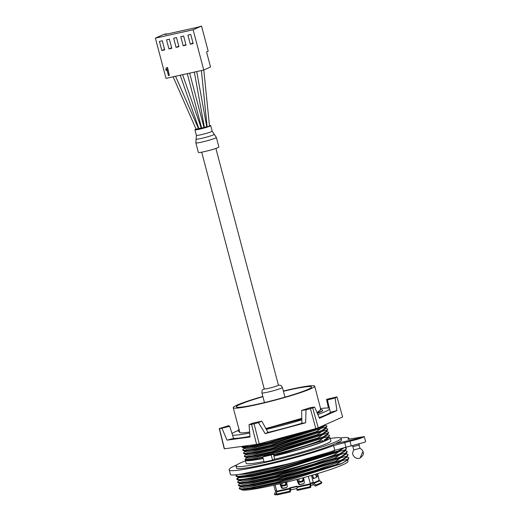 <?xml version="1.0" encoding="UTF-8"?>
<svg xmlns="http://www.w3.org/2000/svg" width="521" height="521" viewBox="0 0 521 521"><rect width="100%" height="100%" fill="white"/><g stroke="black" fill="none" stroke-linecap="round" stroke-linejoin="round"><path stroke-width="0.78" d="M201.686 152.178L264.232 388.913A7.34 0.593 -14.8 0 0 269.624 388.086A7.34 0.593 -14.8 0 0 277.537 385.709A7.34 0.593 -14.8 0 0 277.739 385.625A7.34 0.593 -14.8 0 0 278.429 385.169L215.876 148.426M360.102 458.018C358.682 458.799 356.931 458.617 354.853 457.464L353.147 455.361C352.991 453.778 351.682 454.065 353.805 449.942L359.965 448.314C362.095 449.519 363.176 450.965 363.209 452.664C363.964 453.882 362.929 455.667 360.102 458.018L362.57 452.176M316.423 473.954L317.081 476.122A0.814 0.365 -102.5 0 1 316.963 477.119L315.185 474.325M312.548 475.106L313.629 478.597A0.814 0.365 -102.5 0 1 313.596 478.61A0.814 0.365 -102.5 0 1 313.069 477.9L312.437 475.139M313.258 484.608L315.426 486.08L321.327 483.462L321.9 482.394L319.236 480.31L317.654 473.582M315.596 485.767L316 485.018A4.728 0.384 -14.8 0 0 316.071 484.986L321.835 482.426A4.728 0.384 -14.8 0 0 321.841 482.42L321.841 482.42A4.728 0.384 -14.8 0 0 321.9 482.394M273.799 485.168L275.303 490.88L276.514 490.736L276.697 491.85L290.008 488.913A0.814 0.365 77.5 0 0 289.963 488.307L289.826 487.799L295.166 486.614L296.944 486.223L297.081 486.738A0.814 0.365 77.5 0 1 297.126 487.337L296.801 489.681L309.969 486.77A4.728 0.384 -14.8 0 0 309.982 486.77A4.728 0.384 -14.8 0 0 309.988 486.77A4.728 0.384 -14.8 0 0 310.119 486.738L310.262 483.28L313.199 482.42L313.909 483.586M296.801 489.681L297.419 490.404L310.737 487.461L310.835 483.143M310.119 486.738L310.737 487.461M276.801 494.709L276.364 494.201L276.664 492.071M276.983 494.917L290.301 491.974L290.627 489.629A2.123 0.951 77.5 0 0 290.503 488.066L290.399 487.669M276.364 494.201A4.728 0.384 -14.8 0 0 276.508 494.168L289.683 491.257L290.301 491.974M276.54 494.409L275.322 494.95L276.586 492.586M275.511 490.906L275.544 491.876L274.28 494.24L275.322 494.95M209.429 126.154L207.124 126.798L201.386 70.543M206.655 126.766L204.382 127.404L194.333 72.106M196.215 129.156L198.494 128.602L175.557 76.255M198.976 128.55L201.236 127.997L182.604 74.698M187.267 73.669L201.627 128.01L202.233 127.938L203.991 127.391L189.657 73.142M209.462 125.587A8.154 0.658 165.2 0 1 210.692 125.62A8.154 0.658 165.2 0 1 209.93 126.128A8.154 0.658 165.2 0 1 209.702 126.225A8.154 0.658 165.2 0 1 200.911 128.863A8.154 0.658 165.2 0 1 194.926 129.781A8.154 0.658 165.2 0 1 195.916 129.175A8.154 0.658 165.2 0 1 196.052 129.123M198.364 128.303A8.154 0.658 165.2 0 1 198.716 128.192M201.06 127.495A8.154 0.658 165.2 0 1 201.458 127.378M203.828 126.753A8.154 0.658 165.2 0 1 204.245 126.649M206.635 126.102A8.154 0.658 165.2 0 1 207.045 126.01M218.872 146.994A10.602 0.86 165.2 0 1 217.583 147.788A10.602 0.86 165.2 0 1 206.16 151.214A10.602 0.86 165.2 0 1 198.371 152.412L195.85 142.865A10.602 0.86 165.2 0 0 203.633 141.666A10.602 0.86 165.2 0 0 215.062 138.234A10.602 0.86 165.2 0 0 216.352 137.446L218.872 146.994M283.352 391.024A42.129 3.413 165.2 0 1 314.677 386.165A42.129 3.413 165.2 0 1 310.724 388.796A42.129 3.413 165.2 0 1 309.552 389.298A42.129 3.413 165.2 0 1 264.14 402.928A42.129 3.413 165.2 0 1 233.213 407.689A42.129 3.413 165.2 0 1 238.331 404.557A42.129 3.413 165.2 0 1 262.851 396.442M314.677 386.165L320.89 409.695L316.983 412.567L322.265 411.232L318.624 412.853A42.26 3.426 -14.8 0 1 317.361 413.44M301.815 418.324L265.866 428.549M239.119 429.786L233.213 407.689M237.726 430.711L239.732 432.072L239.126 429.786L237.726 430.711A43.836 3.041 165.3 0 1 237.837 430.587L239.217 429.232M291.415 435.165L270.125 440.896M324.72 424.934L320.929 427.409L271.91 442.016L252.04 446.412L242.278 447.402L244.147 447.897L254.997 446.666L276.905 441.613L319.764 427.943L324.902 424.856L325.045 425.41L319.992 428.809L274.756 443.084L252.828 447.969L246.387 448.835L243.997 448.503L243.808 447.813M243.112 450.548L244.981 451.043L255.837 449.812L277.739 444.758L320.597 431.088L325.273 428.451L326.654 427.096L321.757 430.554L272.874 445.129L252.945 449.545L243.112 450.548L242.604 449.883L244.199 448.093M325.729 428.002L325.872 428.555L320.825 431.955L275.583 446.23L253.649 451.114L247.215 451.974L244.824 451.648L244.642 450.952M317.354 435.126L273.629 448.294L253.727 452.697L243.939 453.693L245.808 454.188L256.658 452.951L278.566 447.897L321.424 434.234L326.1 431.59L327.481 430.235L322.59 433.7L317.354 435.126L317.25 434.729L321.985 431.414L327.221 429.988L327.325 430.385M326.556 431.141L326.706 431.694L321.652 435.094L276.423 449.376L254.489 454.253L248.048 455.12L245.658 454.794L245.469 454.097M244.772 456.832L246.641 457.334L257.491 456.096L279.399 451.043L322.258 437.38L326.934 434.735L328.315 433.381L323.417 436.839L274.404 451.447L254.528 455.842L244.772 456.832L244.264 456.168L245.86 454.384M327.39 434.286L327.533 434.84L322.486 438.239L277.244 452.521L255.316 457.399L248.875 458.265L246.485 457.939L246.303 457.243M328.223 437.432L328.367 437.985L324.479 440.844L326.257 440.134L321.776 442.049A42.129 3.413 165.2 0 1 274.547 455.842L323.085 440.519L319.015 441.411C306.263 446.113 291.102 450.645 273.538 455.015L273.675 453.947L271.226 455.035L272.581 460.154A5576.217 4965.482 -114 0 0 264.108 462.029L262.753 456.91L265.287 455.784L273.675 453.947M249.624 432.013A42.26 3.426 165.2 0 1 245.404 432.612A42.26 3.426 165.2 0 1 239.601 432.391A42.26 3.426 165.2 0 1 239.66 432.098M224.434 448.796L219.497 428.737L229.709 426.321A50.954 4.129 165.2 0 1 228.882 425.846A50.954 4.129 165.2 0 1 228.888 425.637L219.276 428.555A60.964 4.943 -14.8 0 0 219.289 428.568L224.199 448.601A61.328 4.969 -14.8 0 0 224.212 448.62A61.328 4.969 -14.8 0 0 224.434 448.796L256.592 444.406A61.328 4.969 -14.8 0 0 256.814 444.361A61.328 4.969 -14.8 0 0 259.256 443.82L315.811 428.594L310.418 408.633A60.964 4.943 -14.8 0 0 310.555 408.594A60.964 4.943 -14.8 0 0 312.691 407.904L314.593 407.057L319.484 418.311L336.924 410.561L335.107 397.94L337.009 397.1A60.964 4.943 -14.8 0 0 337.002 397.087A60.964 4.943 -14.8 0 0 336.794 396.917L326.576 399.333A50.954 4.129 165.2 0 1 327.409 399.809A50.954 4.129 165.2 0 1 327.403 400.017L335.107 397.94M315.811 428.594A61.328 4.969 -14.8 0 0 316.019 428.529A61.328 4.969 -14.8 0 0 318.24 427.813L342.636 416.976L337.009 397.1M256.592 444.406L251.558 424.361A60.964 4.943 -14.8 0 0 251.695 424.328A60.964 4.943 -14.8 0 0 254.04 423.814L258.449 422.629L265.196 433.654L305.632 422.772L306.016 409.819L310.418 408.633M330.086 437.855L330.887 440.883A43.829 3.549 165.2 0 1 320.702 446.028A43.829 3.549 165.2 0 1 274.639 459.19L273.838 456.155A43.829 3.549 -14.8 0 0 330.086 437.855A43.829 3.549 -14.8 0 0 328.308 437.34M274.639 459.19L272.581 460.154M263.971 461.515A43.829 3.549 165.2 0 1 246.14 463.273L245.339 460.245A43.829 3.549 -14.8 0 0 263.17 458.48M245.502 460.844A54.366 4.402 -14.8 0 0 242.591 462.01A54.366 4.402 -14.8 0 0 235.98 466.054A54.366 4.402 -14.8 0 0 270.835 461.105A54.366 4.402 -14.8 0 0 328.464 444.66A54.366 4.402 -14.8 0 0 334.489 442.329A54.366 4.402 -14.8 0 0 335.999 441.678A54.366 4.402 -14.8 0 0 341.099 438.285A54.366 4.402 -14.8 0 0 330.242 438.454M340.695 437.914C345.846 437.282 348.556 437.34 348.803 438.083L347.917 439.288L364.303 436.598L363.319 437.204L334.886 443.84C312.151 454.299 235.127 472.996 236.423 467.747L235.98 466.054M336.397 443.156C339.952 441.652 341.672 440.59 341.542 439.971L341.099 438.285M364.303 436.598L365.612 441.548L364.648 442.238L334.814 450.294C301.744 462.003 228.973 478.701 230.386 474.253L229.181 469.688C227.983 474.97 300.728 458.148 333.564 445.553L349.975 441.209L351.258 446.067M363.319 437.204C360.376 438.467 356.117 439.757 350.555 441.085L349.975 441.209M237.166 464.68L231.35 467.454C229.774 468.418 229.051 469.16 229.181 469.688M326.276 453.114L270.894 469.121L247.69 473.954L237.511 474.533M242.252 473.895L287.931 463.964M236.794 474.611L236.02 476.181L238.54 477.08L252.874 475.523L281.561 468.998L337.556 451.342L343.932 447.708M344.355 447.604L337.758 452.117L280.858 470.007L252.131 476.474L238.514 477.777L238.064 476.949M238.494 476.904L236.749 478.929L237.172 479.62L239.373 480.225L253.694 478.669L282.382 472.143L338.389 454.488L344.557 451.049L346.003 449.63L346.374 448.281L344.798 447.5M239.321 480.043L237.576 482.075L240.396 482.589L247.97 481.723L274.267 476.194L334.547 458.285L340.115 454.566L346.211 452.827L347.201 451.427L345.123 450.515L345.228 450.893L338.591 455.256L313.342 464.224L279.341 473.745L250.614 480.03L242.174 481.111L239.035 480.629L238.892 480.095M237.576 482.075L238.247 482.843L240.201 483.364L254.528 481.814L283.216 475.289L339.217 457.627L345.39 454.195L346.836 452.775L347.201 451.427M345.951 453.641L346.055 454.038L339.425 458.402L314.17 467.37L280.155 476.891L251.441 483.175L243.007 484.25L239.868 483.775L239.725 483.241M240.155 483.188L238.709 484.608L238.514 485.611L241.034 486.51L255.349 484.953L284.023 478.434L340.05 460.772L346.224 457.334L347.663 455.921L348.035 454.572L345.957 453.654M347.872 459.112L347.976 459.502L342.408 463.221L336.312 464.966L336.208 464.576L341.776 460.857L347.872 459.112L348.862 457.712L346.784 456.8L346.888 457.178L340.252 461.547L315.01 470.509L281.001 480.03L252.275 486.314L243.835 487.395L240.695 486.92L240.552 486.38M240.989 486.334L239.543 487.754L239.341 488.75L241.861 489.655L256.189 488.099L284.876 481.573L340.877 463.918L347.051 460.479L348.497 459.06L348.862 457.712M241.386 489.525A55.135 4.468 -14.8 0 0 281.894 483.28A55.135 4.468 -14.8 0 0 341.288 465.455A55.135 4.468 -14.8 0 0 347.989 461.352L347.611 459.932M283.417 391.284A38.906 3.152 165.2 0 1 311.565 386.992A38.906 3.152 165.2 0 1 302.519 391.551A38.906 3.152 165.2 0 1 261.281 403.319A38.906 3.152 165.2 0 1 236.326 406.868A38.906 3.152 165.2 0 1 239.973 404.439A38.906 3.152 165.2 0 1 245.371 402.303A38.906 3.152 165.2 0 1 262.916 396.702M345.488 450.072L339.913 453.791L333.818 455.536L333.714 455.146L339.288 451.427L346.003 449.63M347.976 459.502L348.497 459.06M239.243 488.359L242.057 488.874L249.631 488.008L275.928 482.485L336.208 464.576M239.907 489.134L252.965 487.851L279.328 482.068L336.312 464.966M347.149 456.363L341.574 460.082L335.478 461.821L335.374 461.43L340.949 457.712L347.663 455.921M239.074 485.989L252.086 484.719L278.37 478.955L335.478 461.821M238.41 485.214L241.216 485.735L248.758 484.869L274.99 479.366L335.374 461.43M347.045 455.966L348.035 454.572M346.211 452.827L346.315 453.218L340.741 456.937L334.651 458.682L334.547 458.285M238.247 482.843L251.304 481.567L277.667 475.784L334.651 458.682M346.315 453.218L346.836 452.775M343.645 447.78L339.08 450.652L332.991 452.391L332.886 452L335.237 450.151M236.586 476.559L249.709 475.269L276.071 469.48L332.991 452.391M236.749 478.929L237.068 479.229C239.693 482.153 305.794 466.126 333.714 455.146M238.514 477.777L237.172 479.62C239.797 482.544 305.899 466.523 333.818 455.536M345.384 449.682L346.374 448.281M235.915 475.784L238.729 476.305L246.296 475.439L272.548 469.922L332.886 452M358.865 444.133L358.806 445.188L352.906 446.608L353.798 449.975M236.397 465.266L234.919 465.592M274.495 455.641L273.538 455.015M273.838 456.155L274.547 455.842M328.985 436.67L324.251 439.985L329.142 436.526L323.645 437.705L318.911 441.02C306.172 445.715 291.011 450.248 273.434 454.618M326.836 434.364L329.428 435.354L329.142 436.526M319.015 441.411L318.911 441.02M262.799 457.086L249.956 459.431L245.098 459.314L246.687 457.523M271.226 455.035L262.753 456.91M263.125 458.311A42.129 3.413 165.2 0 1 260.396 458.832L263.112 458.272M262.903 457.477L245.599 459.978L246.785 460.29L260.396 458.832M245.417 459.913A43.829 3.549 -14.8 0 0 245.339 460.245M326.257 440.134L328.425 437.712L327.67 437.51M321.776 442.049L323.482 441.365M245.599 459.978L245.098 459.314M318.188 438.265L318.084 437.874L322.818 434.56L328.054 433.133L328.152 433.524M326.009 431.225L328.595 432.209L328.315 433.381M328.595 432.209L328.054 433.133M325.176 428.08L327.768 429.063L327.481 430.235M327.768 429.063L327.221 429.988M243.939 453.693L243.437 453.029L245.026 451.238M329.428 435.354L328.881 436.279M318.084 437.874L272.021 451.622L252.138 455.849L246.4 456.533L244.264 456.168M324.342 424.934L326.934 425.918L326.654 427.096M316.527 431.981L316.423 431.59L321.157 428.275L326.387 426.849L326.491 427.24M316.423 431.59L270.36 445.331L250.477 449.558L244.74 450.248L242.604 449.883M242.278 447.402L241.887 446.419M315.693 428.835L315.589 428.444M259.256 443.82L254.04 423.814M222.005 428.392L227.019 440.147L250.015 437.015L249.051 424.706L251.558 424.361M249.051 424.706L252.372 423.228A50.954 4.129 165.2 0 0 261.77 421.15L266.342 429.395A50.954 4.129 -14.8 0 0 301.848 419.835L301.633 410.418A50.954 4.129 165.2 0 0 310.203 407.656L314.593 407.057M249.963 436.324A50.954 4.129 165.2 0 1 233.571 438.389L227.019 440.147M229.709 426.321L233.571 438.389M232.516 435.159A50.954 4.129 -14.8 0 0 249.702 433.003M317.856 414.566A50.954 4.129 -14.8 0 0 329.598 409.024L327.403 400.017M329.422 408.269A50.954 4.129 -14.8 0 0 328.406 408.034A50.954 4.129 -14.8 0 0 320.597 408.588M237.758 430.672A50.954 4.129 -14.8 0 0 231.995 433.544M320.194 409.219L322.779 410.203L322.265 411.232M301.828 419.105L265.964 428.724M228.993 426.028L228.888 425.637M318.24 427.813L312.691 407.904M329.598 409.024L330.373 412.326L336.924 410.561M330.373 412.326A50.954 4.129 165.2 0 1 319.171 417.601M306.016 409.819L301.633 410.418M266.342 429.395L268.022 432.404L265.196 433.654M261.77 421.15L258.449 422.629M305.632 422.772L301.906 423.28A50.954 4.129 165.2 0 1 268.022 432.404M301.906 423.28L301.848 419.835M326.576 399.333L328.406 408.034M322.779 410.203L322.238 411.128M313.557 429.2L268.022 442.557L249.162 446.497L241.777 446.738M326.934 425.918L326.387 426.849M317.25 434.729L271.109 448.496L251.259 452.71L245.554 453.394L243.437 453.029M155.382 38.131L163.796 34.393L166.642 33.761L165.014 34.484L197.055 27.405L201.529 26.05L208.179 51.201L206.55 51.924L210.536 67.007L203.75 70.022L193.122 29.788L155.382 38.131L166.017 78.365L203.75 70.022M201.529 26.05L193.122 29.788M166.642 33.761L166.733 34.106M173.662 38.248L176.072 47.365L178.918 46.734L176.515 37.616L173.662 38.248M180.787 36.672L183.19 45.789L186.043 45.158L183.633 36.047L180.787 36.672M187.905 35.096L190.315 44.213L193.161 43.588L190.751 34.471L187.905 35.096M169.39 39.192L166.544 39.824L168.954 48.935L171.8 48.31L169.39 39.192M162.272 40.768L159.426 41.393L161.836 50.511L164.682 49.879L162.272 40.768M169.345 75.46L167.541 67.483L166.381 67.802L165.802 69.169L166.153 70.504L166.733 69.137L168.459 75.656L169.345 75.46L167.267 67.606L166.381 67.802M166.153 70.504L166.818 69.456M176.072 47.365L178.768 46.167M183.19 45.789L185.893 44.591M190.315 44.213L193.011 43.015M168.954 48.935L171.65 47.737M161.836 50.511L164.532 49.313M286.667 487.448L286.192 487.656A1.628 1.452 66 0 0 287.24 485.963L286.661 482.107M286.192 487.656L283.02 488.359A1.628 1.452 66 0 1 281.242 487.291L279.888 483.755M296.794 479.502L298.331 483.514A1.628 1.452 66 0 0 300.109 484.582L303.281 483.879A1.628 1.452 66 0 0 304.329 482.185L303.645 477.64M316.963 477.119L313.629 478.597M315.309 474.286L315.524 475.002M313.121 484.51L312.086 482.798M295.739 486.49L295.251 486.927M286.693 487.428L283.561 488.118A1.628 1.452 -114 0 1 281.783 487.05L280.467 483.618M298.331 483.514L298.872 483.273L297.367 479.346M298.872 483.273A1.628 1.452 -114 0 0 300.65 484.341L303.782 483.651M290.008 488.913L289.683 491.257M313.336 482.928L313.408 482.902A0.814 0.729 -114 0 0 313.766 483.41L316 485.018M313.596 484.83L311.024 485.403M296.963 488.509L290.588 489.922M285.886 482.303L285.391 484.706L285.925 485.403L286.596 482.127M281.959 483.26L281.907 485.474L282.623 486.132L285.925 485.403M285.391 484.706L281.907 485.474M299.061 478.89L298.995 481.697L299.712 482.355L303.014 481.625L303.723 478.161M303.131 477.783L302.48 480.929L303.014 481.625M298.995 481.697L302.48 480.929M264.427 388.62C262.48 390.177 262.135 388.796 261.913 392.893A10.602 0.86 -14.8 0 0 267.182 392.267A10.602 0.86 -14.8 0 0 281.418 388.138A10.602 0.86 -14.8 0 0 282.415 387.474L284.967 397.152M316.182 476.318L317.081 476.122M311.434 475.432L313.408 482.902L319.171 480.336A0.814 0.729 -114 0 0 319.529 480.85L321.835 482.426L321.262 483.488M319.594 480.818L313.766 483.41L316.071 484.986L315.498 486.054M297.081 486.738L310.255 483.827A0.814 0.365 -102.5 0 1 310.301 484.426L310.444 484.393M297.126 487.337L310.301 484.426L309.969 486.77L310.588 487.493M276.651 491.251L276.788 491.225A0.814 0.365 -102.5 0 1 276.84 491.824L276.508 494.168L277.126 494.891M275.388 494.917L276.579 492.69M210.692 125.62L212.158 131.155A8.154 0.658 165.2 0 1 211.396 131.67A8.154 0.658 165.2 0 1 211.168 131.767A8.154 0.658 165.2 0 1 202.376 134.405A8.154 0.658 165.2 0 1 196.391 135.323L195.85 142.865M359.991 448.34L359.106 444.973L358.806 445.188M334.814 450.294L333.564 445.553M345.951 447.239L344.668 442.388M216.352 137.446L214.222 134.262A9.378 0.762 165.2 0 1 213.376 134.887A9.378 0.762 165.2 0 1 203.008 138.032A9.378 0.762 165.2 0 1 196.124 139.042M289.963 488.307L276.788 491.225L275.114 484.869M310.399 483.794L308.276 476.337M319.236 480.31L317.406 473.654M312.209 483.247L310.939 483.527M297.042 486.594L290.497 488.047M281.783 487.05L281.242 487.291M283.561 488.118L283.02 488.359M303.281 483.879L303.756 483.67M300.109 484.582L300.65 484.341M313.062 477.881L313.649 477.75M209.52 126.167L203.796 70.003M206.759 126.779L196.723 71.579M173.122 76.795L196.098 129.234M180.201 75.232L198.866 128.622M239.64 432.039L239.797 432.619M348.803 438.083L349.135 439.32M359.106 444.973L359.132 444.055M352.404 445.807L352.906 446.608M261.913 392.893L264.466 402.57M282.415 387.474L280.93 385.488L278.377 384.98M214.222 134.262L212.158 131.155M194.926 129.781L196.391 135.323"/></g></svg>
